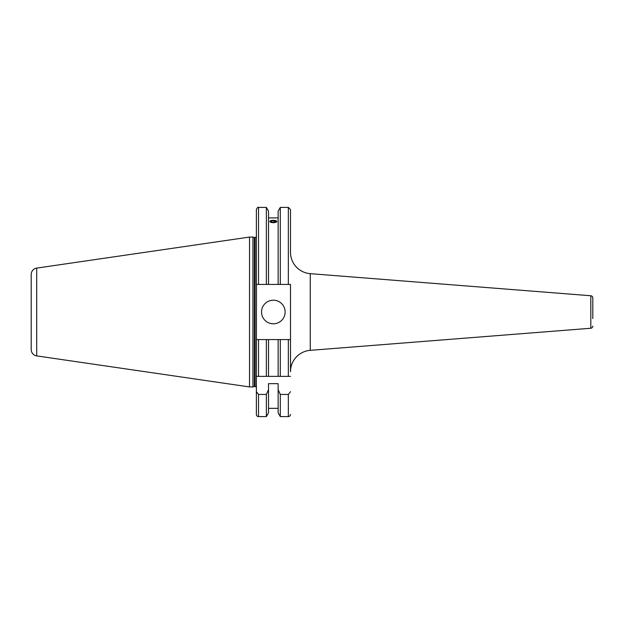 <?xml version="1.0" encoding="UTF-8"?>
<svg xmlns="http://www.w3.org/2000/svg" width="624" height="624" viewBox="0 0 624 624"><rect width="100%" height="100%" fill="white"/><g stroke="black" fill="none" stroke-linecap="round" stroke-linejoin="round"><path stroke-width="0.94" d="M592.8 318.599L592.8 297.89A2.145 2.145 0 0 0 590.827 295.753L310.261 273.671A21.458 21.458 0 0 1 290.488 252.283L290.488 209.547L288.343 207.402L280.293 207.402L278.14 211.138L278.14 284.427L280.293 284.427L280.293 207.402M592.8 326.11A2.145 2.145 0 0 1 590.827 328.247L310.261 350.329L310.261 273.671M280.293 284.427L290.488 284.427L290.488 371.717A21.458 21.458 0 0 1 310.261 350.329M261.526 312A11.801 11.801 0 0 0 273.328 323.801A11.801 11.801 0 0 0 285.129 312A11.801 11.801 0 0 0 273.328 300.199A11.801 11.801 0 0 0 261.526 312M272.368 222.698L269.786 221.473L271.136 220.561M254.381 386.545L254.381 237.455L252.946 237.065L252.946 386.935L254.381 386.545A1.287 1.287 0 0 1 254.717 386.506L255.091 386.506A1.287 1.287 0 0 1 256.378 387.793M255.091 386.506L255.091 237.494A1.287 1.287 0 0 0 256.378 236.207M255.091 237.494L254.717 237.494A1.287 1.287 0 0 1 254.381 237.455M252.946 237.065L249.514 237.065L249.514 386.935L252.946 386.935M36.707 355.898L36.707 268.102A6.435 6.435 0 0 0 31.2 274.466L31.2 349.534A6.435 6.435 0 0 0 36.707 355.898L249.514 386.935M36.707 268.102L249.514 237.065M290.488 414.453A2.145 2.145 0 0 1 288.343 416.598L280.293 416.598L280.293 394.446L288.343 394.446L290.488 391.708M278.14 408.338L268.515 408.338M268.515 389.657L268.515 412.862L266.362 416.598L258.523 416.598A2.145 2.145 0 0 1 256.378 414.453L256.378 391.708L258.523 394.446L266.362 394.446L268.515 389.657L268.515 383.674L278.14 383.674L278.14 389.657L280.293 394.446M256.48 284.427L256.378 376.366L256.378 339.573L258.523 339.573L256.378 339.573L256.378 391.708M275.519 220.561L276.869 221.473L273.328 222.745M278.14 217.901L268.515 217.901M258.523 284.427L258.523 207.402C258.04 206.833 257.33 207.55 256.378 209.547L256.378 284.427L278.14 284.427M266.362 284.427L266.362 207.402L258.523 207.402M266.362 416.598L266.362 394.446M268.515 284.427L268.515 211.138L266.362 207.402M280.293 416.598L278.14 412.862L278.14 389.657M290.488 339.573L280.293 339.573L280.293 376.366L256.456 376.366M290.386 339.573L288.343 339.573L288.343 376.366L290.488 376.366L278.14 376.366L278.14 339.573L268.515 339.573L268.515 376.366L266.362 376.366L266.362 339.573L258.523 339.573L258.523 376.366M268.515 339.573L266.362 339.573M280.293 339.573L278.14 339.573M592.8 297.89L592.8 305.401M274.264 220.334A3.455 1.178 0 0 0 270.644 220.732A3.455 1.178 0 0 0 272.392 222.612A3.455 1.178 0 0 0 276.214 222.121A3.455 1.178 0 0 0 276.011 220.732A3.455 1.178 0 0 0 274.264 220.334M271.596 220.865L270.925 221.684L272.657 222.292L275.059 222.082L275.73 221.263L273.998 220.662L271.596 220.865L271.596 221.918M273.998 222.175L273.998 220.662M590.827 328.247L590.827 295.753M254.717 386.506L254.717 237.494M258.523 416.598L258.523 394.446M288.343 284.427L288.343 207.402M288.343 416.598L288.343 394.446"/></g></svg>
